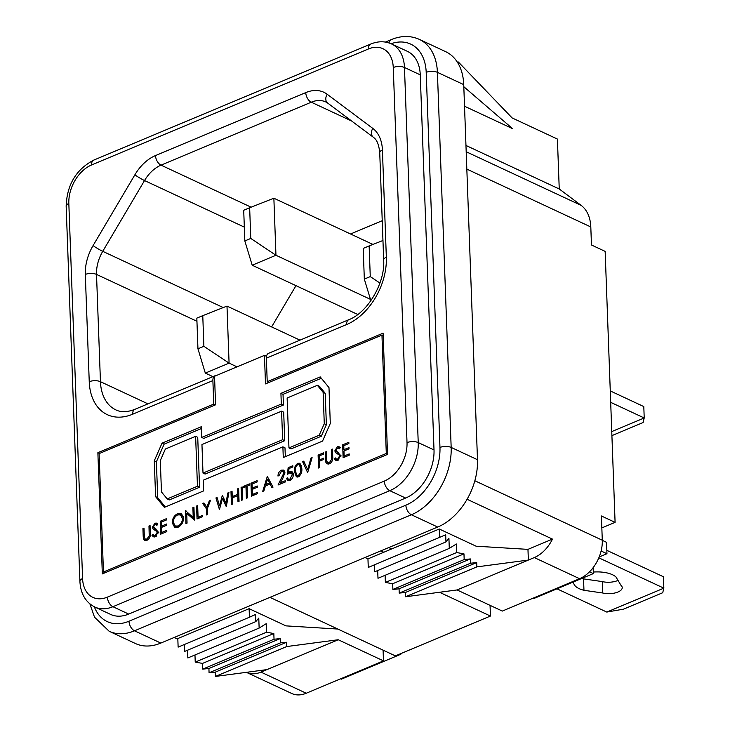 <?xml version="1.0" encoding="UTF-8"?>
<svg xmlns="http://www.w3.org/2000/svg" width="730" height="730" viewBox="0 0 730 730"><rect width="100%" height="100%" fill="white"/><g stroke="black" fill="none" stroke-linecap="round" stroke-linejoin="round"><path stroke-width="1.09" d="M249.651 207.776L273.869 198.213L275.958 255.263L250.773 238.436L249.651 207.776L243.71 210.267L244.833 240.927L252.197 265.227L357.755 314.484M250.773 238.436L244.833 240.927M370.475 299.364L275.958 255.263L252.197 265.227M372.93 244.44L273.869 198.213M379.919 283.048L370.265 276.597L369.143 245.937L363.202 248.419L364.325 279.088L370.876 300.705M370.265 276.597L364.325 279.088M369.143 245.937L382.958 240.48M202.767 315.652L226.993 306.089L229.083 363.138L203.889 346.312L202.767 315.652L196.826 318.134L197.949 348.803L205.312 373.094L212.904 376.634M203.889 346.312L197.949 348.803M237.04 366.852L229.083 363.138L205.312 373.094M299.984 340.153L226.993 306.089M337.771 460.32L335.818 460.365L334.422 458.942L335.316 457.902L336.484 459.097L337.625 459.106L339.532 456.077L339.121 454.954L335.471 452.582L334.833 450.848L337.333 446.724L339.039 446.678L340.235 447.663L339.386 448.831L337.36 448.065L335.937 450.328L340.7 455.566L337.771 460.32M336.676 451.724L338.382 452.563M318.554 468.03L318.107 455.109L323.499 452.855L323.545 454.133L319.22 455.94L319.357 459.982L323.682 458.175L323.728 459.453L319.402 461.25L319.63 467.583L318.554 468.03M298.324 476.845L296.38 476.882L294.464 471.571C294.026 468.03 295.148 465.265 297.84 463.276L299.829 463.24L301.809 468.505C302.211 472.082 301.043 474.865 298.324 476.845M281.379 471.425L278.997 475.604L277.966 476.042C278.057 473.286 279.198 471.334 281.397 470.166L283.432 470.065L284.846 472.648L282.875 478.205L280.32 482.795L285.284 480.723L285.33 481.973L278.021 485.012L283.806 473.113L282.82 471.37L281.379 471.425M251.421 496.163L250.965 483.242L257.133 480.668L257.179 481.946L252.087 484.063L252.233 488.105L257.279 486.007L257.316 487.266L252.27 489.374L252.452 494.447L257.498 492.339L257.544 493.608L251.421 496.163M241.548 500.296L241.092 487.375L242.168 486.928L242.625 499.849L241.548 500.296M219.438 509.567L215.952 497.915L217.056 497.449L219.566 505.853L222.331 495.25L225.926 503.198L227.833 492.96L228.928 492.504L226.291 506.711L222.559 498.353L219.438 509.567M197.036 518.957L196.58 506.027L197.666 505.58L198.076 517.26L202.21 515.535L202.246 516.776L197.036 518.957M172.198 522.862C172.353 518.592 174.132 515.526 177.554 513.683L181.086 513.555L183.531 518.072C183.367 522.351 181.569 525.399 178.12 527.215L174.671 527.334L172.198 522.862L173.439 523.437M155.344 536.76L153.4 536.805L151.995 535.382L152.889 534.342L154.057 535.537L155.198 535.546L157.105 532.517L156.704 531.394L153.044 529.022L152.406 527.288L154.906 523.164L156.612 523.118L157.808 524.104L156.959 525.271L154.933 524.514L153.519 526.768L158.273 532.006L155.344 536.76M154.258 528.164L155.955 529.004M266.496 356.322L264.452 355.364L214.538 376.279L215.578 404.803L99.116 453.604L103.459 571.982L105.093 572.749M383.186 335.663L381.954 335.088L386.298 453.467L103.459 571.982M381.954 335.088L265.492 383.889L264.452 355.364M203.268 480.203L282.884 446.842L283.276 457.537L322.56 441.075L330.298 423.464L328.984 387.594L320.205 376.899L280.922 393.351L281.315 404.055L201.699 437.416L201.307 426.721L162.023 443.174L154.286 460.794L155.6 496.665L164.378 507.359L203.652 490.898L203.268 480.203M143.199 536.313L142.925 528.511L144.002 528.064L144.385 537.581L145.233 539.041L146.967 539.023L149.212 535.856L148.975 525.992L150.052 525.545L150.325 533.347C150.626 536.431 149.54 538.731 147.068 540.227L144.65 540.346L143.5 538.959L143.199 536.313L144.321 536.833M160.691 534.178L160.244 521.256L166.413 518.683L166.449 519.961L161.357 522.087L161.503 526.12L166.549 524.021L166.595 525.29L161.549 527.389L161.722 532.462L166.768 530.354L166.814 531.632L160.691 534.178M187.053 523.136L185.94 523.602L185.493 510.681L193.222 517.488L192.875 507.596L193.943 507.158L194.39 520.079L186.716 513.373L187.053 523.136M206.38 508.773L202.666 503.472L203.907 502.961L206.845 507.14L209.364 500.689L210.614 500.169L207.439 508.336L207.658 514.513L206.599 514.951L206.38 508.773L207.475 509.284M231.419 504.549L230.972 491.618L232.049 491.171L232.24 496.592L237.715 494.31L237.524 488.89L238.61 488.434L239.057 501.355L237.98 501.811L237.761 495.579L232.286 497.86L232.505 504.092L231.419 504.549M245.964 486.618L243.555 487.622L243.51 486.363L249.414 483.899L249.459 485.158L247.059 486.162L247.47 497.823L246.375 498.28L245.964 486.618L247.096 487.147M267.299 476.407L273.038 487.129L271.879 487.613L270.045 484.063L265.401 485.998L263.868 490.943L262.672 491.445L267.299 476.407L267.718 476.599M288.149 467.665L292.812 465.722L292.849 466.954L289.016 468.55L288.605 472.292L291.909 471.434L293.396 474.317C293.323 477.201 292.119 479.236 289.801 480.413L287.775 480.495L286.388 478.333L287.501 477.876L288.377 479.218L289.828 479.181L292.283 474.728L291.288 472.748L289.664 472.839L287.383 474.491L288.149 467.665L289.564 468.322M307.649 472.611L302.576 461.615L303.753 461.123L307.668 469.627L310.943 458.121L312.112 457.637L307.649 472.611M325.626 459.873L325.352 452.071L326.429 451.624L326.803 461.141L327.66 462.601L329.394 462.583L331.639 459.416L331.402 449.552L332.478 449.096L332.752 456.898C333.053 459.991 331.968 462.291 329.495 463.787L327.077 463.906L325.918 462.51L325.626 459.873L326.739 460.393M343.118 457.737L342.662 444.816L348.83 442.243L348.876 443.521L343.784 445.647L343.93 449.68L348.976 447.581L349.022 448.84L343.976 450.948L344.149 456.022L349.195 453.914L349.241 455.191L343.118 457.737M386.298 453.467L387.53 454.042M201.37 428.556L164.131 444.159L156.393 461.771L157.707 497.65L165.345 506.948M157.707 497.65L155.6 496.665M156.393 461.771L154.286 460.794M164.131 444.159L162.023 443.174M321.346 378.286L283.03 394.337L283.423 405.031L203.798 438.401L201.699 437.416M283.423 405.031L281.315 404.055M283.03 394.337L280.922 393.351M282.884 446.842L284.992 447.818L285.32 456.679M203.004 473.067L205.112 474.053L284.727 440.692L283.687 412.167L281.579 411.182L201.954 444.543L203.004 473.067L282.629 439.706L281.579 411.182M288.961 447.91L291.069 448.895L321.31 436.221L326.374 424.687L325.224 393.315L319.475 386.307L317.377 385.321L287.127 397.996L288.961 447.91L319.202 435.244L324.275 423.701L323.125 392.329L317.377 385.321M167.207 498.928L169.314 499.913L199.555 487.239L197.73 437.325L195.622 436.339L165.382 449.014L160.308 460.548L161.458 491.929L167.207 498.928L197.456 486.262L195.622 436.339M199.555 487.239L197.456 486.262M325.224 393.315L323.125 392.329M326.374 424.687L324.275 423.701M321.31 436.221L319.202 435.244M284.727 440.692L282.629 439.706M144.038 529.031L142.925 528.511M145.233 539.041L147.423 540.063M148.163 539.58L146.967 539.023M150.134 536.285L149.212 535.856M150.088 526.503L148.975 525.992M145.881 540.547L143.5 538.959M145.599 539.935L145.443 539.142M154.532 536.979L151.995 535.382M154.103 536.358L154.596 535.793M156.403 536.103L155.198 535.546M158.191 533.019L157.105 532.517M158.273 532.133L156.704 531.394M158.802 532.38L153.044 529.022M155.152 530.007L154.514 528.274M154.222 528.137L152.406 527.288M156.257 524.596L157.014 524.149L154.906 523.164M157.014 524.149L157.68 523.967M161.704 521.941L160.244 521.256M162.954 526.805L161.503 526.12M163.191 533.137L161.722 532.462M179.607 514.641L177.554 513.683M179.699 514.65L182.071 514.23M175.775 527.635L174.552 525.536M183.513 519.048L182.418 518.537L180.483 514.896L177.655 514.924C174.871 516.448 173.43 518.939 173.32 522.397L175.328 526.047L178.065 527.242M183.285 516.338L180.483 514.896M179.325 526.576L178.047 525.974C180.848 524.496 182.308 522.014 182.418 518.537M175.328 526.047L178.047 525.974M187.674 513.82L187.619 512.323M186.177 511L185.493 510.681M194.317 517.999L193.222 517.488M193.97 508.107L192.875 507.596M194.372 519.441L188.814 514.349L186.716 513.373M197.693 506.556L196.58 506.027M199.509 517.926L198.076 517.26M207.457 508.29L204.774 504.457L202.666 503.472M207.74 507.56L206.845 507.14M210.249 501.099L209.364 500.689M220.378 506.666L220.232 506.164M217.394 498.59L215.952 497.915M220.478 506.282L219.566 505.853M223.736 498.9L223.882 498.344M226.866 503.636L225.926 503.198M228.764 493.398L227.833 492.96M226.738 504.302L226.364 503.408M224.21 499.128L222.559 498.353M232.085 492.139L230.972 491.618M233.691 497.267L232.24 496.592M238.409 495.88L238.865 495.688M238.829 494.83L237.715 494.31M238.637 489.41L237.524 488.89M238.874 496.099L237.761 495.579M242.205 487.895L241.092 487.375M244.951 487.038L243.51 486.363M246.621 486.928L247.078 486.737M252.434 483.926L250.965 483.242M253.684 488.79L252.233 488.105M253.912 495.123L252.452 494.447M271.934 484.939L270.045 484.063M268.713 479.637L268.923 478.971M270.721 484.373L271.487 484.054M269.525 483.014L267.527 479.09L265.848 484.547L269.525 483.014L271.405 483.89M269.425 479.975L267.527 479.09M267.28 485.213L265.848 484.547M282.939 471.425L283.495 471.151L281.397 470.166M283.495 471.151L284.362 470.905M281.753 483.461L280.32 482.795M284.81 473.578L283.806 473.113M289.719 472.812L288.605 472.292M290.713 473.277L291.973 472.502L289.865 471.516M291.973 472.502L292.849 472.255M288.961 480.659L288.496 479.318L286.388 478.333M290.987 479.729L289.828 479.181M293.36 475.23L292.283 474.728M297.575 477.055L296.955 475.65L298.315 475.659L300.523 472.447L300.806 468.952L299.263 464.499L297.922 464.49C295.887 466.187 295.075 468.414 295.486 471.169L296.973 475.659L299.081 476.635M295.531 472.073L294.464 471.571M299.373 464.554L299.948 464.253L297.84 463.276M299.948 464.253L300.751 464.034M301.426 465.512L299.263 464.499M301.828 469.436L300.806 468.952M301.39 472.848L300.523 472.447M299.409 476.17L298.315 475.659M308.407 470.667L307.996 469.782M304.355 462.437L302.576 461.615M308.58 470.056L307.668 469.627M311.856 458.549L310.943 458.121M319.567 455.794L318.107 455.109M320.826 460.666L319.357 459.982M326.465 452.591L325.352 452.071M327.66 462.601L329.851 463.623M330.58 463.139L329.394 462.583M332.561 459.845L331.639 459.416M332.515 450.063L331.402 449.552M328.308 464.107L325.918 462.51M328.026 463.495L327.861 462.701M336.959 460.539L334.422 458.942M336.53 459.918L337.023 459.352M338.829 459.663L337.625 459.106M340.618 456.579L339.532 456.077M340.7 455.693L339.121 454.954M341.229 455.94L335.471 452.582M337.579 453.567L336.932 451.834M336.639 451.697L334.833 450.848M338.674 448.147L339.441 447.709L337.333 446.724M339.441 447.709L340.107 447.517M344.131 445.501L342.662 444.816M345.381 450.364L343.93 449.68M345.609 456.697L344.149 456.022M611.758 431.576L644.216 417.98L643.796 406.573L610.271 390.924M610.691 402.339L644.216 417.98L643.093 422.551L611.904 435.618M573.643 581.837A22.238 9.764 177.9 0 0 573.616 582.513A22.238 9.764 177.9 0 0 583.964 590.305L602.734 592.997A12.711 5.585 177.9 0 0 615.746 592.769A12.711 5.585 177.9 0 0 622.225 587.614A12.711 5.585 177.9 0 0 621.002 585.351L615.919 576.91A22.238 9.764 177.9 0 0 593.298 572.064M606.803 612.068L663.844 588.161L662.721 592.733L623.502 609.167L606.803 612.068L556.981 588.818M598.828 557.83L663.844 588.161L663.424 576.755L606.831 550.347M601.109 550.995L606.958 553.723L599.175 556.981M618.018 580.386A12.711 5.585 -2.1 0 1 602.323 581.591L583.544 578.89A22.238 9.764 -2.1 0 1 581.819 578.415M606.958 553.723L606.539 542.317L602.296 540.337M602.734 592.997L602.323 581.591M583.964 590.305L583.544 578.89M439.478 592.267L490.441 616.047L395.368 655.887L269.936 597.359L337.817 629.041L285.968 625.875L249.122 608.683L249.432 617.242L255.537 614.477L255.801 621.613L258.776 618.091L259.141 628.074L266.222 623.676L266.541 632.226L273.832 633.53L274.033 639.234L280.22 638.613L280.384 642.893L286.571 642.272L286.726 646.552L338.209 639.745L260.966 672.111A31.773 21.672 -65 0 1 246.484 672.376A31.773 21.672 -65 0 1 246.393 672.33M338.209 639.745L383.478 660.869L306.235 693.235A31.773 21.672 115 0 1 291.754 693.5L246.484 672.376M174.123 637.509L177.837 639.243M383.478 660.869L383.086 650.156M466.187 151.74L581.18 205.395A39.712 27.083 115 0 1 590.807 226.957L591.464 244.988L605.152 251.376L615.089 522.361L601.839 527.909M615.089 522.361L601.401 515.973L602.286 540.218A31.773 21.672 115 0 1 579.565 578.698L502.322 611.074L457.053 589.949L534.296 557.574A31.773 21.672 115 0 0 552.464 539.105L467.081 499.265M490.441 616.047L490.049 605.343M581.18 205.395L559.244 188.979L557.41 139.065L512.141 117.941L458.358 62.004L458.422 63.957M365.009 557.519L367.957 558.897L368.267 567.438L445.683 534.807L445.948 541.934L448.923 538.421L449.288 548.403L456.369 543.996L456.679 552.555L463.97 553.851L464.18 559.563L470.366 558.943L470.522 563.222L476.708 562.602L476.863 566.881L528.356 560.065L527.963 549.371L552.464 539.105M216.372 375.512A7.939 4.645 67.3 0 0 215.076 375.722A7.939 4.645 67.3 0 0 212.886 380.595L213.744 404.128L97.875 452.682L102.328 573.908L387.539 454.398L383.095 333.163L267.226 381.717L268.859 382.483M463.732 84.616A55.599 37.914 -65 0 0 445.647 51.657L419.321 39.374A55.599 37.914 115 0 1 437.407 72.334L463.732 84.616L477.484 459.708A55.599 37.914 -65 0 1 437.717 527.051L160.819 643.075A55.599 37.914 -65 0 1 135.479 643.541L109.162 631.267A55.599 37.914 115 0 0 134.502 630.802L160.819 643.075M420.261 74.852A39.712 27.083 -65 0 0 407.34 51.319L391.554 43.946A39.712 27.083 115 0 1 404.466 67.488L420.261 74.852L434.012 449.945A39.712 27.083 -65 0 1 405.615 498.052L128.717 614.076A39.712 27.083 -65 0 1 110.613 614.414L94.827 607.041A39.712 27.083 115 0 0 112.922 606.712L128.717 614.076M267.226 381.717L266.359 358.184A7.939 4.645 -112.7 0 1 268.558 353.32L348.776 319.704A7.939 4.645 -112.7 0 0 346.577 324.576L266.359 358.184M99.517 453.44L97.875 452.682M215.386 404.894L213.744 404.128M295.978 285.658L271.624 326.912M382.228 220.715L350.537 233.992M465.959 145.453L559.244 188.979M463.805 86.715L512.533 128.635L464.526 106.233M380.841 550.885L383.77 552.254M385.112 575.295L385.376 582.43L392.667 583.735L392.877 589.438L399.064 588.818L399.219 593.098L405.405 592.477L405.561 596.757L457.053 589.949M377.693 570.532L377.985 578.279L449.288 548.403M374.39 564.883L374.636 571.818L445.948 541.934M388.762 547.564L391.7 548.933M593.134 567.666L593.353 573.579L589.539 571.8M593.353 573.579L533.931 598.481L533.192 598.135M400.806 653.606L400.834 654.253L400.095 653.907M400.834 654.253L341.412 679.146L340.673 678.8M457.482 62.369L458.358 62.004M405.561 596.757L476.863 566.881M405.405 592.477L476.708 562.602M399.219 593.098L470.522 563.222M399.064 588.818L470.366 558.943M392.877 589.438L464.18 559.563M392.667 583.735L463.97 553.851M385.376 582.43L456.679 552.555M367.957 558.888L439.259 529.004L439.579 537.563M527.963 549.371L476.106 546.204L439.259 529.004M286.726 646.552L215.423 676.436L266.906 669.62M249.122 608.683L177.81 638.558L178.129 647.118L249.432 617.242M184.243 644.553L184.498 651.489L255.801 621.613M187.555 650.211L187.838 657.958L259.141 628.074M194.974 654.965L195.229 662.11L202.52 663.406L202.73 669.109L208.917 668.498L209.072 672.777L215.259 672.157L215.423 676.436M266.541 632.226L195.229 662.11M273.832 633.53L202.52 663.406M274.033 639.234L202.73 669.109M280.22 638.613L208.917 668.498M280.384 642.893L209.072 672.777M286.571 642.272L215.259 672.157M150.334 534.296L149.249 533.794M156.886 531.075L154.778 530.099M282.784 478.36L281.944 477.967M332.761 457.856L331.675 457.354M339.313 454.635L337.205 453.659M306.235 693.235L260.966 672.111M579.565 578.698L534.296 557.574M94.334 606.803A47.66 32.503 -65 0 0 128.982 621.212L405.871 505.187A47.66 32.503 -65 0 0 439.962 447.463L426.201 72.361A47.66 32.503 -65 0 0 391.052 43.718M426.201 72.361A7.939 3.486 -2.1 0 1 437.407 72.334L451.167 447.426A55.599 37.914 115 0 1 411.401 514.769L437.717 527.051M405.871 505.187A7.939 4.645 -112.7 0 0 411.401 514.769L134.502 630.802A7.939 4.645 -112.7 0 1 128.982 621.212M439.962 447.463A7.939 3.486 -2.1 0 1 451.167 447.426L477.484 459.708M393.26 67.516A31.773 21.672 -65 0 0 368.449 48.956L91.551 164.98A31.773 21.672 -65 0 0 68.83 203.46L82.581 578.561A31.773 21.672 -65 0 0 107.401 597.122L384.299 481.097A31.773 21.672 -65 0 0 407.021 442.617L393.26 67.516A7.939 3.486 -2.1 0 1 404.466 67.488L418.226 442.581A39.712 27.083 115 0 1 389.82 490.688L405.615 498.052M384.299 481.097A7.939 4.645 -112.7 0 0 389.82 490.688L112.922 606.712A7.939 4.645 -112.7 0 1 107.401 597.122M407.021 442.617A7.939 3.486 -2.1 0 1 418.226 442.581L434.012 449.945M212.886 380.595L132.668 414.211A55.599 37.914 115 0 1 89.242 381.717L85.31 274.443A39.712 27.083 115 0 1 93.084 245.59L134.877 174.808A39.712 27.083 115 0 1 155.499 155.563L305.751 92.6A39.712 27.083 115 0 1 327.149 94.243L372.784 128.389A39.712 27.083 115 0 1 382.41 149.951L386.343 257.225A55.599 37.914 115 0 1 346.577 324.576M590.807 226.957L466.826 169.105M602.286 540.218L474.847 480.751M244.322 227.112L144.531 180.547L102.738 251.321L223.261 307.567M351.696 121.052L311.281 102.191L161.029 165.144L251.129 207.192M147.953 403.854L100.448 381.69A47.66 32.503 -65 0 0 115.951 409.931C121.098 412.45 127.403 412.249 134.858 409.338A7.939 4.645 -112.7 0 0 132.668 414.211M196.945 321.273L96.515 274.416L100.448 381.69A7.939 3.486 -2.1 0 0 89.242 381.717M327.149 94.243A7.939 5.749 126.8 0 0 327.651 103.058L325.762 101.926A31.773 21.672 -65 0 0 311.281 102.191A7.939 4.645 67.3 0 1 305.751 92.6M155.499 155.563A7.939 4.645 67.3 0 0 161.029 165.144A31.773 21.672 -65 0 0 144.531 180.547A7.939 0.821 30.6 0 1 134.877 174.808M93.084 245.59A7.939 0.821 30.6 0 0 102.738 251.321A31.773 21.672 -65 0 0 96.515 274.416A7.939 3.486 -2.1 0 0 85.31 274.443M389.063 42.96A7.939 4.645 -112.7 0 1 391.18 39.648C401.144 35.551 410.525 35.46 419.321 39.374M368.449 48.956A7.939 4.645 -112.7 0 1 370.648 44.083C378.012 41.062 384.984 41.017 391.554 43.946M94.827 607.041C85.547 602.241 80.583 593.663 79.908 581.308A7.939 3.486 -2.1 0 1 82.581 578.561M91.551 164.98A7.939 4.645 -112.7 0 1 93.75 160.107L370.648 44.083M79.908 581.308L66.156 206.207A7.939 3.486 -2.1 0 1 68.83 203.46M372.784 128.389A7.939 5.749 126.8 0 0 373.285 137.204C373.86 137.842 378.441 139.603 379.737 152.698L383.67 259.971C385.33 283.058 367.299 312.951 348.776 319.704M382.41 149.951A7.939 3.486 177.9 0 0 379.737 152.698M386.343 257.225A7.939 3.486 177.9 0 0 383.67 259.971M154.057 535.537L156.165 536.523M156.028 524.487L157.151 525.007M282.82 471.37L284.928 472.356M288.377 479.218L290.485 480.194M291.288 472.748L293.396 473.724M336.484 459.097L338.592 460.082M338.455 448.047L339.578 448.567M89.927 603.947L94.508 617.16L109.162 631.267M385.394 42.075L391.18 39.648M93.75 160.107C76.112 169.433 66.914 184.799 66.156 206.207M215.076 375.722L134.858 409.338M327.651 103.058L373.285 137.204"/></g></svg>
